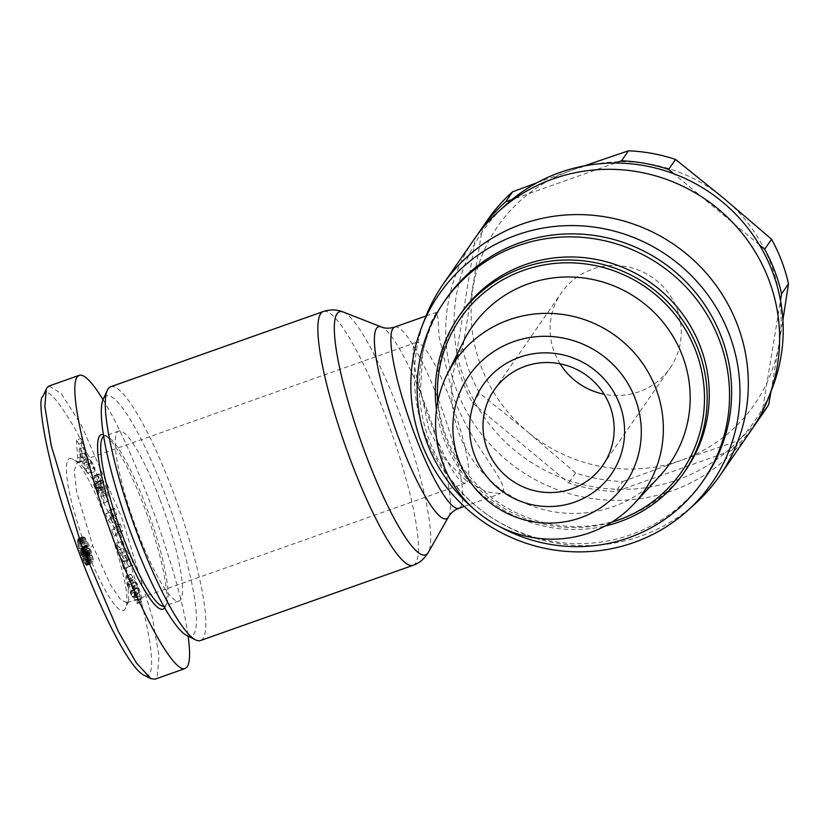 <?xml version="1.0" encoding="UTF-8"?>
<svg xmlns="http://www.w3.org/2000/svg" width="830" height="830" viewBox="0 0 830 830"><rect width="100%" height="100%" fill="white"/><g stroke="black" fill="none" stroke-linecap="round" stroke-linejoin="round"><path stroke-width="0.62" stroke-dasharray="4.15 3.11" d="M110.67 386.759A134.595 23.997 -109.5 0 1 172.267 489.503A134.595 23.997 -109.5 0 1 200.466 640.542M429.037 429.93L420.488 389.509L422.729 351.868L430.407 323.576L436.373 312.319L437.981 318.481L439.06 336.44L452.889 395.422C470.32 444.6 509.257 483.153 502.824 491.941L500.511 493.591L486.349 491.879L466.201 480.653L445.222 459.498L429.037 429.93M751.088 430.49A168.251 164.195 34.7 0 1 593.481 498.757A168.251 164.195 34.7 0 1 456.614 390.038A168.251 164.195 34.7 0 1 474.283 239.144M477.333 234.88A168.251 164.195 -145.3 0 0 475.528 237.754L455.712 358.55A168.251 164.195 -145.3 0 0 472.644 403.131L477.873 407.478A165.844 161.85 34.7 0 1 464.8 380.617A165.844 161.85 34.7 0 1 456.791 351.972A165.844 161.85 34.7 0 1 474.449 244.331A165.844 161.85 34.7 0 1 506.269 204.491M695.384 503.561A168.251 164.195 34.7 0 1 425.302 435.325A168.251 164.195 34.7 0 1 425.603 317.07M111.303 519.217L94.06 481.068L79.888 462.704L77.2 462.341L74.244 470.506L76.723 491.993L92.815 545.953L110.847 585.513L120.599 599.582L126.907 602.829L128.764 600.868L126.824 570.407L111.303 519.217M450.202 399.313A74.513 13.28 70.5 0 0 416.11 342.437A74.513 13.28 70.5 0 0 431.714 426.049A74.513 13.28 70.5 0 0 465.817 482.925A74.513 13.28 70.5 0 0 450.202 399.313M101.945 480.892A4.202 0.747 70.5 0 0 101.27 480.29A4.202 0.747 70.5 0 0 101.187 480.363A4.202 0.747 70.5 0 0 101.104 480.674L98.573 474.708A10.365 1.847 -109.5 0 1 98.77 474.044A10.365 1.847 -109.5 0 1 98.967 473.889A10.365 1.847 -109.5 0 1 99.206 473.889L103.958 482.002C107.942 492.283 109.176 498.809 107.682 501.548C106.551 501.704 104.974 499.536 102.951 495.043L99.953 486.463L99.652 487.044L97.93 483.102L98.459 476.244L103.148 487.002L102.962 489.43L100.596 484.004L102.764 491.381L105.4 495.054L105.68 491.049L101.945 480.892L97.484 482.469L101.219 492.626L105.68 491.049M101.219 492.626L100.938 496.631L98.303 492.958L96.135 485.581L98.511 491.007L98.697 488.58L93.998 477.821L93.468 484.679L95.201 488.621L95.492 488.04L98.49 496.62C100.513 501.113 102.09 503.281 103.221 503.125C104.725 500.386 103.48 493.86 99.496 483.579L94.755 475.466A10.365 1.847 70.5 0 0 94.506 475.466A10.365 1.847 70.5 0 0 94.309 475.632A10.365 1.847 70.5 0 0 94.112 476.285L96.643 482.251A4.202 0.747 -109.5 0 1 96.737 481.94A4.202 0.747 -109.5 0 1 96.809 481.867A4.202 0.747 -109.5 0 1 97.484 482.469M100.938 496.631L105.4 495.054M96.726 488.528L101.187 486.951M95.492 488.04L99.953 486.463M94.112 476.285L98.573 474.708M136.452 595.11L131.721 583.563L130.248 576.3L130.652 574.339L131.161 574.495L133.879 578.998A8.404 1.494 -109.5 0 1 136.213 585.275L140.021 596.251L136.743 582.774L140.343 592.081L141.899 598.793L141.785 601.895L141.266 601.657L138.122 596.013A8.404 1.494 -109.5 0 1 136.566 591.51L132.738 580.315C132.582 582.629 133.381 585.7 135.155 589.539L136.452 595.11M127.26 585.14L132.032 596.749L130.694 591.116C128.92 587.287 128.121 584.206 128.276 581.892L132.105 593.087A8.404 1.494 70.5 0 0 133.661 597.59L137.324 603.472L137.178 598.887L132.292 584.351L135.56 597.828L131.763 586.862A8.404 1.494 70.5 0 0 129.428 580.575L126.191 575.927L125.787 577.877L127.26 585.14L131.721 583.563M137.438 600.37L141.899 598.793M135.881 593.658L140.343 592.081M131.763 583.573L136.213 581.996M92.96 561.64A13.529 2.407 -109.5 0 1 92.701 561.848A13.529 2.407 -109.5 0 1 91.456 561.153L87.856 553.932L85.625 546.399L85.677 551.068L90.906 563.809L88.509 560.707L84.93 552.116L82.118 541.928L82.844 536.948L84.65 537.29L87.316 541.534L91.258 551.514L93.209 559.254A13.529 2.407 -109.5 0 1 92.96 561.64M87.005 562.73A13.529 2.407 70.5 0 0 88.25 563.425A13.529 2.407 70.5 0 0 88.499 563.217A13.529 2.407 70.5 0 0 88.748 560.831L84.069 545.86L81.257 540.216L78.985 538.224L77.595 540.34L78.124 546.005L84.048 562.284L86.455 565.386L81.216 552.645L81.174 547.976L83.394 555.509L87.005 562.73L91.456 561.153M160.055 499.847A90.138 16.071 -109.5 0 1 178.938 600.993A90.138 16.071 -109.5 0 1 137.697 532.196A90.138 16.071 -109.5 0 1 118.815 431.05A90.138 16.071 -109.5 0 1 160.055 499.847M103.698 436.487A90.138 16.071 -109.5 0 1 104.321 436.175A90.138 16.071 -109.5 0 1 107.568 436.611A90.138 16.071 -109.5 0 1 145.572 504.972A90.138 16.071 -109.5 0 1 166.695 603.742A90.138 16.071 -109.5 0 1 164.454 606.118A90.138 16.071 -109.5 0 1 163.769 606.274M164.682 607.861A92.535 16.496 70.5 0 0 165.326 606.73A92.535 16.496 70.5 0 0 143.632 505.335A92.535 16.496 70.5 0 0 104.622 435.148A92.535 16.496 70.5 0 0 103.408 434.681M49.115 385.981L61.171 393.534L81.278 425.033L122.083 518.553L152.243 616.835L159.059 655.949L157.098 677.477L154.992 679.189M186.792 635.5A127.384 22.711 70.5 0 0 164.682 493.165A127.384 22.711 70.5 0 0 103.211 399.282M704.919 478.246A157.43 153.643 34.7 0 1 557.449 542.135A157.43 153.643 34.7 0 1 429.38 440.398A157.43 153.643 34.7 0 1 445.918 299.205M472.986 508.147A157.43 153.643 -145.3 0 0 499.888 526.749M463.731 341.016A120.174 117.279 -145.3 0 0 459.467 434.64A120.174 117.279 -145.3 0 0 659.508 476.347M560.115 363.81A66.099 64.501 34.7 0 1 554.357 352.2A66.099 64.501 34.7 0 1 561.298 292.917A66.099 64.501 34.7 0 1 623.216 266.098A66.099 64.501 34.7 0 1 676.979 308.812A66.099 64.501 34.7 0 1 670.038 368.084A66.099 64.501 34.7 0 1 604.136 394.24M460.629 313.844A137.002 133.703 -145.3 0 0 446.239 436.715A137.002 133.703 -145.3 0 0 557.698 525.245A137.002 133.703 -145.3 0 0 686.026 469.656M436.497 409.543A137.002 133.703 -145.3 0 0 444.154 439.734A137.002 133.703 -145.3 0 0 605.029 526.044M611.741 522.174A134.595 131.358 34.7 0 1 446.084 439.371A134.595 131.358 34.7 0 1 437.742 401.896M762.241 411.742L762.843 408.049A165.844 161.85 34.7 0 1 725.306 452.817L731.614 450.586A168.251 164.195 -145.3 0 0 753.993 426.122M622.064 489.347A165.844 161.85 34.7 0 1 563.446 478.599L568.675 482.946A168.251 164.195 -145.3 0 0 615.756 491.578L725.306 452.817A165.844 161.85 34.7 0 1 622.064 489.347M622.666 481.576L681.139 460.297A156.227 152.471 34.7 0 1 528.108 432.254L575.584 472.944A168.251 164.195 -145.3 0 0 622.666 481.576L615.756 491.578M487.158 220.521A168.251 164.195 -145.3 0 0 482.448 227.752L462.621 348.558A168.251 164.195 -145.3 0 0 479.553 393.14L528.108 432.254A156.227 152.471 34.7 0 1 473.069 287.367A156.227 152.471 34.7 0 1 571.061 170.513L536.709 182.88M771.008 391.366L779.131 343.444A156.227 152.471 34.7 0 1 681.139 460.297L738.524 440.585A168.251 164.195 -145.3 0 0 763.963 411.867M584.123 165.927L571.061 170.513A156.227 152.471 34.7 0 1 724.092 198.557A156.227 152.471 34.7 0 1 779.131 343.444L782.908 320.017M575.584 472.944L568.675 482.946M738.524 440.585L731.614 450.586M462.621 348.558L455.712 358.55M472.644 403.131L479.553 393.14M475.528 237.754L482.448 227.752M615.227 163.033L511.986 199.563M477.873 407.478L563.446 478.599A165.844 161.85 34.7 0 1 477.873 407.478M772.201 388.326A165.844 161.85 34.7 0 1 762.843 408.049L780.511 300.408M759.429 244.902L673.856 173.781M86.496 549.004C91.248 562.325 98.137 577.244 107.153 593.772C116.854 609.428 122.913 614.283 125.34 608.349C136.172 593.139 90.522 464.084 72.521 459.042C67.178 456.386 65.383 462.943 67.116 478.713C69.232 498.612 80.852 535.028 86.496 549.004L92.815 545.953M42.901 396.418L43.565 395.246C46.656 386.925 57.457 398.659 75.966 430.459C93.645 464.468 109.425 501.932 123.297 542.841C147.066 610.195 161.549 685.041 143.528 674.966M76.443 440.025L77.626 457.921L80.168 461.999L79.867 458.368L83.073 463.503L84.619 469.137L87.129 473.152L78.912 443.977L76.443 440.025L80.904 438.448L83.374 442.4L91.591 471.575L89.08 467.56L87.534 461.926L84.328 456.791L84.629 460.422L82.087 456.344L80.904 438.448M107.993 520.047L114.478 527.496L111.687 530.048L113.928 536.118L118.285 532.123L115.899 525.67L109.581 518.397L112.299 515.907L110.058 509.848L105.701 513.832L107.993 520.047L112.455 518.46L110.162 512.255L114.519 508.271L116.76 514.33L114.042 516.82L120.36 524.093L122.747 530.546L118.389 534.541L116.148 528.471L118.939 525.919L112.455 518.46M90.242 469.106L85.853 460.754L86.351 464.707L90.74 473.059L90.242 469.106L94.703 467.529L95.191 471.482L90.802 463.13L90.314 459.177L94.703 467.529M127.042 559.845L116.262 543.235L118.254 550.072L120.329 553.174L122.83 561.796L121.73 562.055L123.691 568.799L128.961 566.485L127.042 559.845L131.493 558.268L133.423 564.908L128.152 567.222L126.191 560.478L127.291 560.219L120.724 541.648L131.493 558.268M103.034 399.707C134.605 450.047 180.836 578.552 188.109 636.154M88.748 560.831L93.209 559.254M86.455 561.952L90.916 560.375M85.884 560.997L90.346 559.42M85.272 559.856L89.733 558.279M84.65 558.559L89.111 556.982M84.027 557.106L88.488 555.529M83.394 555.509L87.856 553.932M83.135 554.824L87.596 553.237M82.544 553.143L87.005 551.566M82.056 551.597L86.517 550.02M81.88 550.954L86.341 549.377M81.506 549.481L85.957 547.904M81.174 547.976L85.625 546.399M81.143 548.08L85.604 546.503M80.935 548.713L85.397 547.136M80.8 549.325L85.262 547.748M80.759 549.937L85.21 548.36M80.78 550.498L85.231 548.921M80.894 551.296L85.355 549.719M81.216 552.645L85.677 551.068M81.734 554.16L86.196 552.583M81.952 554.731L86.413 553.154M82.575 555.996L87.036 554.409M82.907 556.411L87.368 554.834M83.342 556.608L87.804 555.031M86.455 565.386L90.906 563.809M86.05 565.137L90.511 563.56M85.583 564.68L90.045 563.103M85.075 564.016L89.536 562.439M84.66 563.373L89.111 561.786M84.048 562.284L88.509 560.707M83.384 560.956L87.845 559.379M83.031 560.177L87.492 558.6M82.44 558.777L86.901 557.2M81.776 557.148L86.237 555.571M81.06 555.27L85.511 553.693M80.469 553.693L84.93 552.116M79.867 551.981L84.328 550.404M79.327 550.363L83.789 548.786M78.86 548.827L83.322 547.25M78.466 547.375L82.917 545.798M78.124 546.005L82.585 544.428M77.854 544.719L82.305 543.142M77.812 544.48L82.263 542.903M77.657 543.505L82.118 541.928M77.553 542.592L82.014 541.015M77.512 541.762L81.963 540.185M77.522 541.004L81.983 539.427M77.595 540.34L82.056 538.763M77.73 539.749L82.18 538.172M77.916 539.241L82.378 537.664M78.155 538.795L82.616 537.217M78.383 538.525L82.844 536.948M78.674 538.307L83.135 536.73M78.985 538.224L83.446 536.647M79.317 538.276L83.778 536.699M79.67 538.431L84.131 536.854M80.033 538.712L84.484 537.135M80.188 538.867L84.65 537.29M80.707 539.448L85.168 537.871M81.257 540.216L85.718 538.639M81.828 541.139L86.289 539.562M82.419 542.229L86.87 540.641M82.855 543.111L87.316 541.534M83.436 544.397L87.897 542.82M84.069 545.86L88.53 544.283M84.753 547.541L89.204 545.964M85.459 549.367L89.92 547.79M85.542 549.605L90.003 548.028M86.216 551.421L90.678 549.844M86.808 553.102L91.258 551.514M87.306 554.648L91.767 553.071M87.741 556.09L92.203 554.513M87.959 556.899L92.421 555.322M88.312 558.341L92.773 556.764M88.582 559.648L93.033 558.071M87.658 550.498L89.847 554.886L90.522 553.517L88.966 548.215L87.036 545.123L86.559 546.244L87.658 550.498L83.197 552.075L82.16 547.115L82.969 546.96L84.504 549.792L85.915 556.432L84.857 555.82L83.197 552.075M83.612 553.195L88.073 551.618M84.245 554.679L88.706 553.102M84.857 555.82L89.308 554.233M84.94 555.944L89.401 554.367M85.386 556.463L89.847 554.886M85.749 556.577L90.211 555M85.915 556.432L90.377 554.855M86.071 555.903L90.532 554.326M86.061 555.094L90.522 553.517M85.957 554.409L90.418 552.832M85.615 552.956L90.076 551.379M85.117 551.411L89.578 549.834M84.504 549.792L88.966 548.215M83.892 548.412L88.354 546.835M83.28 547.343L87.741 545.767M82.969 546.96L87.43 545.383M82.575 546.7L87.036 545.123M82.274 546.846L86.735 545.258M82.16 547.115L86.611 545.538M82.108 547.821L86.559 546.244M82.232 548.796L86.683 547.219M82.263 549.004L86.725 547.427M82.647 550.477L87.109 548.9M77.626 457.921L82.087 456.344M78.912 443.977L83.374 442.4M87.129 473.152L91.591 471.575M84.619 469.137L89.08 467.56M83.073 463.503L87.534 461.926M79.867 458.368L84.328 456.791M80.168 461.999L84.629 460.422M85.947 456.147L83.56 447.453L84.027 453.056L85.947 456.147L81.485 457.724L79.566 454.633L79.099 449.03L81.485 457.724M79.099 449.03L83.56 447.453M79.566 454.633L84.027 453.056M114.478 527.496L118.939 525.919M105.701 513.832L110.162 512.255M110.058 509.848L114.519 508.271M112.299 515.907L116.76 514.33M109.581 518.397L114.042 516.82M115.899 525.67L120.36 524.093M118.285 532.123L122.747 530.546M113.928 536.118L118.389 534.541M111.687 530.048L116.148 528.471M129.428 580.575L133.879 578.998M132.966 589.176L137.427 587.599M131.648 583.428L136.11 581.851M134.989 600.526L139.45 598.949M131.078 591.666L135.539 590.089M132.344 597.185L136.794 595.608M125.787 577.877L130.248 576.3M126.7 576.072L131.161 574.495M128.754 579.164L133.215 577.587M94.755 475.466L99.206 473.889M98.791 481.95L103.242 480.373M95.201 488.621L99.652 487.044M93.468 484.679L97.93 483.102M93.998 477.821L98.459 476.244M98.697 488.58L103.148 487.002M98.511 491.007L102.962 489.43M96.135 485.581L100.596 484.004M96.643 482.272L101.104 480.684L96.643 482.251M94.101 476.441L98.563 474.864M85.853 460.754L90.314 459.177M90.74 473.059L95.191 471.482M86.351 464.707L90.802 463.13M116.262 543.235L120.724 541.648M128.961 566.485L133.423 564.908M123.691 568.799L128.152 567.222M121.73 562.055L126.191 560.478M122.83 561.796L127.291 560.219M120.329 553.174L124.78 551.597M118.254 550.072L122.716 548.495M128.411 559.949L130.103 559.555L126.907 554.772L128.411 559.949L123.95 561.526L122.456 556.349L125.641 561.132L123.95 561.526M125.641 561.132L130.103 559.555M122.456 556.349L126.907 554.772M413.06 565.323A134.595 23.997 70.5 0 0 384.861 414.284A134.595 23.997 70.5 0 0 323.264 311.541M343.319 312.038A128.951 22.981 -109.5 0 1 398.525 410.217A128.951 22.981 -109.5 0 1 428.342 552.324M394.727 327.051A96.145 17.14 -109.5 0 1 438.728 400.434A96.145 17.14 -109.5 0 1 458.865 508.323M448.605 516.685A101.789 18.146 70.5 0 0 425.064 404.501A101.789 18.146 70.5 0 0 381.489 327.01M135.56 597.828L140.021 596.251M43.565 395.246L47.02 387.693M131.763 586.862L136.213 585.275M134.169 595.214L138.631 593.637M133.319 589.674L137.77 588.097M136.763 603.182L141.225 601.605M133.661 597.59L138.122 596.013M132.105 593.087L136.566 591.51M129.646 584.559L134.107 582.982M128.411 581.923L132.873 580.346M130.694 591.116L135.155 589.539M132.032 596.749L136.494 595.172M99.496 483.579L103.958 482.002M426.039 315.981L436.373 312.319M77.2 462.341L416.11 342.437M96.809 481.867L101.27 480.29M137.324 603.472L141.785 601.895M88.25 563.425L92.701 561.848M178.938 600.993L164.454 606.118M107.568 436.611L104.622 435.148M602.953 465.132L670.038 368.084M494.213 389.955L561.298 292.917M128.764 600.868L125.34 608.349M79.888 462.704L72.521 459.042M166.695 603.742L165.326 606.73M118.815 431.05L104.321 436.175M135.508 597.87L139.969 596.293M128.276 581.892L132.738 580.315M126.191 575.927L130.652 574.339M94.506 475.466L98.967 473.889M103.221 503.125L107.682 501.548M126.907 602.829L465.817 482.925M464.198 506.435L500.511 493.591"/><path stroke-width="1.25" d="M413.06 565.323L200.466 640.542A134.595 23.997 -109.5 0 1 195.621 639.899A134.595 23.997 -109.5 0 1 138.869 537.809A134.595 23.997 -109.5 0 1 107.319 390.308A134.595 23.997 -109.5 0 1 110.67 386.759L323.264 311.541A134.595 23.997 70.5 0 0 351.464 462.59A134.595 23.997 70.5 0 0 413.06 565.323C419.389 563.114 424.483 558.777 428.342 552.324A128.951 22.981 -109.5 0 1 366.528 456.49A128.951 22.981 -109.5 0 1 343.319 312.038L341.41 311.364C335.528 309.434 329.479 309.497 323.264 311.541M421.868 326.595L425.603 317.07A168.251 164.195 34.7 0 1 442.981 284.431L474.283 239.144A168.251 164.195 34.7 0 1 498.674 211.36A168.251 164.195 34.7 0 1 768.756 279.596A168.251 164.195 34.7 0 1 768.466 397.85A168.251 164.195 34.7 0 1 751.088 430.49L719.776 475.777A168.251 164.195 34.7 0 1 695.384 503.561L687.8 510.429A165.844 161.85 34.7 0 1 421.578 443.158A165.844 161.85 34.7 0 1 421.868 326.595A165.844 161.85 34.7 0 1 575.823 225.625A165.844 161.85 34.7 0 1 729.259 334.293A165.844 161.85 34.7 0 1 687.8 510.429M759.429 244.902A165.844 161.85 34.7 0 1 772.491 271.763A165.844 161.85 34.7 0 1 780.511 300.408L781.59 293.83A168.251 164.195 -145.3 0 0 764.658 249.249L759.429 244.902A165.844 161.85 34.7 0 0 673.856 173.781L668.627 169.434A168.251 164.195 -145.3 0 0 621.535 160.802L615.227 163.033A165.844 161.85 34.7 0 1 673.856 173.781M498.674 211.36L506.269 204.491A165.844 161.85 34.7 0 1 511.986 199.563A165.844 161.85 34.7 0 1 615.227 163.033M442.981 284.431A168.251 164.195 34.7 0 1 600.578 216.163A168.251 164.195 34.7 0 1 737.455 324.883A168.251 164.195 34.7 0 1 719.776 475.777M163.769 606.274A90.138 16.071 -109.5 0 1 123.203 537.321A90.138 16.071 -109.5 0 1 103.698 436.487M103.408 434.681A92.535 16.496 70.5 0 0 120.682 538.546A92.535 16.496 70.5 0 0 164.682 607.861M188.109 636.154C190.329 652.287 190.029 662.506 187.196 666.822L185.09 668.544L154.992 679.189L150.884 678.629L136.328 662.848L118.358 631.537L81.299 544.605L51.284 445.783L44.841 406.513L46.314 388.948L47.02 387.693L49.115 385.981L79.224 375.326C84.245 373.894 92.182 382.018 103.034 399.707M185.09 668.544C173.792 673.078 140.592 613.028 112.797 537.757C84.868 462.59 68.485 388.803 77.117 377.048L79.224 375.326M107.319 390.308L103.211 399.282A127.384 22.711 70.5 0 0 133.08 538.878A127.384 22.711 70.5 0 0 186.792 635.5L195.621 639.899M443.832 302.224L445.918 299.205A157.43 153.643 34.7 0 1 593.388 235.326A157.43 153.643 34.7 0 1 721.457 337.053A157.43 153.643 34.7 0 1 704.919 478.246L702.834 481.265A157.43 153.643 -145.3 0 0 719.371 340.072A157.43 153.643 -145.3 0 0 591.302 238.345A157.43 153.643 -145.3 0 0 443.832 302.224A157.43 153.643 -145.3 0 0 427.294 443.417A157.43 153.643 -145.3 0 0 472.986 508.147M499.888 526.749A157.43 153.643 -145.3 0 0 702.834 481.265M634.058 503.758L659.508 476.347A120.174 117.279 -145.3 0 0 682.426 355.759A120.174 117.279 -145.3 0 0 576.331 277.241A120.174 117.279 -145.3 0 0 463.731 341.016L447.09 374.517A114.768 112.008 -145.3 0 0 443.013 463.918A114.768 112.008 -145.3 0 0 634.058 503.758A114.768 112.008 -145.3 0 0 655.939 388.585A114.768 112.008 -145.3 0 0 554.616 313.605A114.768 112.008 -145.3 0 0 447.09 374.517M459.021 460.858A94.942 92.659 34.7 0 1 513.646 341.649A94.942 92.659 34.7 0 1 635.168 398.545A94.942 92.659 34.7 0 1 580.543 517.754A94.942 92.659 34.7 0 1 459.021 460.858M609.894 405.849A66.099 64.501 34.7 0 1 602.953 465.132A66.099 64.501 34.7 0 1 541.036 491.951A66.099 64.501 34.7 0 1 487.272 449.238A66.099 64.501 34.7 0 1 494.213 389.955A66.099 64.501 34.7 0 1 556.131 363.135A66.099 64.501 34.7 0 1 609.894 405.849M604.136 394.24A66.099 64.501 34.7 0 1 560.115 363.81M619.553 404.065A78.113 76.236 -145.3 0 0 519.57 357.253A78.113 76.236 -145.3 0 0 474.636 455.338A78.113 76.236 -145.3 0 0 574.609 502.15A78.113 76.236 -145.3 0 0 619.553 404.065M605.029 526.044A137.002 133.703 -145.3 0 0 683.941 472.675L686.026 469.656A137.002 133.703 -145.3 0 0 700.416 346.784A137.002 133.703 -145.3 0 0 588.968 258.255A137.002 133.703 -145.3 0 0 460.629 313.844L458.544 316.863A137.002 133.703 -145.3 0 0 436.497 409.543M683.941 472.675A137.002 133.703 -145.3 0 0 698.331 349.804A137.002 133.703 -145.3 0 0 586.883 261.274A137.002 133.703 -145.3 0 0 458.544 316.863M437.742 401.896A134.595 131.358 34.7 0 1 542.042 265.299A134.595 131.358 34.7 0 1 695.799 351.017A134.595 131.358 34.7 0 1 611.741 522.174M511.986 199.563L505.688 201.794A168.251 164.195 -145.3 0 0 480.248 230.512A168.251 164.195 -145.3 0 0 477.333 234.88M753.993 426.122A168.251 164.195 -145.3 0 0 757.053 421.858A168.251 164.195 -145.3 0 0 761.764 414.627L762.241 411.742M757.053 421.858L763.963 411.867A168.251 164.195 -145.3 0 0 768.673 404.635L771.008 391.366M782.908 320.017L788.5 283.829A168.251 164.195 -145.3 0 0 771.568 239.248L724.092 198.557L675.537 159.433A168.251 164.195 -145.3 0 0 628.445 150.811L584.123 165.927M536.709 182.88L512.598 191.792A168.251 164.195 -145.3 0 0 487.158 220.521L480.248 230.512M761.764 414.627L768.673 404.635M764.658 249.249L771.568 239.248M788.5 283.829L781.59 293.83M512.598 191.792L505.688 201.794M621.535 160.802L628.445 150.811M675.537 159.433L668.627 169.434M780.511 300.408A165.844 161.85 34.7 0 1 772.201 388.326L768.466 397.85M150.884 678.629L143.528 674.966C127.115 666.231 95.45 599.779 72.978 535.786C51.336 478.952 35.14 399.635 42.901 396.418L46.314 388.948M343.319 312.038L381.489 327.01A101.789 18.146 70.5 0 0 399.811 441.031A101.789 18.146 70.5 0 0 448.605 516.685C450.908 512.826 454.321 510.045 458.865 508.323A96.145 17.14 -109.5 0 1 414.876 434.941A96.145 17.14 -109.5 0 1 394.727 327.051L426.039 315.981M381.489 327.01C385.13 328.556 389.55 328.566 394.727 327.051M448.605 516.685L428.342 552.324M458.865 508.323L464.198 506.435"/></g></svg>
